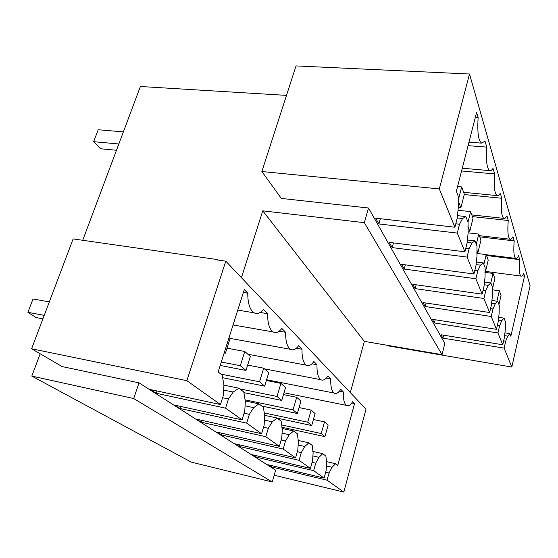 <?xml version="1.0" encoding="UTF-8"?>
<svg xmlns="http://www.w3.org/2000/svg" width="558" height="558" viewBox="0 0 558 558"><rect width="100%" height="100%" fill="white"/><g stroke="black" fill="none" stroke-linecap="round" stroke-linejoin="round"><path stroke-width="0.84" d="M475.339 117.34L478.129 117.529C477.188 132.637 478.408 141.181 481.791 143.155L485 141.034L486.785 147.124C485.858 160.906 486.862 168.746 489.819 170.643C490.81 170.936 491.877 170.183 493.007 168.383L494.625 173.915C493.704 186.567 494.548 193.8 497.143 195.607C498.106 195.935 499.152 195.14 500.275 193.235L501.747 198.271C500.854 209.961 501.551 216.664 503.853 218.38C504.781 218.729 505.799 217.906 506.908 215.904L508.254 220.508C507.375 231.368 507.968 237.61 510.019 239.229C510.905 239.598 511.888 238.74 512.976 236.669L514.218 240.896C513.367 251.03 513.862 256.868 515.697 258.396C516.541 258.772 517.496 257.894 518.563 255.759L519.707 259.658L486.548 255.522M498.385 320.09L501.768 320.606L499.626 325.733L497.945 332.966L502.751 344.774L504.369 337.743L505.297 329.778L505.457 321.875L504.055 318.144L498.699 317.335M501.768 320.606L504.055 318.144M497.945 332.966L434.396 322.963L432.359 319.322L496.467 329.325L491.235 316.477L425.182 306.516L422.964 302.562L489.617 312.508L483.912 298.488L415.152 288.619L412.732 284.301L482.147 294.143L475.89 278.77L404.187 269.061L401.537 264.332L473.944 273.992L467.06 257.071L392.155 247.599L389.247 242.395L464.919 251.804L457.295 233.077L378.903 223.939L375.68 218.192L454.916 227.232L439.32 188.918L261.862 171.529L296.033 65.921L469.501 74.012L530.1 285.842L511.819 367.052L387.915 345.848L387.545 345.339M368.524 208.001L364.346 222.691L442.048 354.658L444.831 343.456L368.524 208.001L281.309 198.425L261.862 171.529M511.819 367.052L504.118 348.129L442.892 338.12L441.008 334.758L502.751 344.774M364.346 222.691L262.762 210.833L241.433 277.675M442.048 354.658L364.346 341.377L262.762 210.833M218.192 260.084L217.739 259.616L217.613 260L225.795 261.179L366.006 409.133L343.819 492.079L327.065 480.187L271.132 466.858L267.735 464.688L324.093 478.08L313.652 470.666L255.829 457.058L252.153 454.707L310.429 468.378L299.081 460.329L239.243 446.435L235.253 443.882L295.566 457.832L283.192 449.05L221.205 434.884L216.86 432.101L279.356 446.33L265.81 436.712L201.515 422.28L196.765 419.232L261.597 433.726L246.699 423.152L179.941 408.463L174.717 405.122L242.06 419.86L225.599 408.177L156.198 393.257L150.43 389.568L220.466 404.536L186.853 380.682L225.795 261.179M364.346 341.377L350.326 392.588M220.466 404.536L223.381 395.217L223.932 384.999L222.161 375.088L218.164 371.963L244.271 289.581L247.738 293.159C247.787 303.461 249.907 310.011 254.092 312.808C257.126 314.37 260.272 313.261 263.509 309.46L267.603 313.694C267.582 323.291 269.423 329.366 273.148 331.926C275.938 333.398 278.854 332.24 281.895 328.46L285.612 332.296C285.522 341.287 287.147 346.957 290.474 349.301C293.048 350.675 295.761 349.489 298.614 345.737L302.004 349.238C301.864 357.692 303.301 363 306.3 365.162C308.679 366.446 311.204 365.232 313.889 361.521L316.993 364.73C316.811 372.709 318.088 377.696 320.808 379.691C323.005 380.891 325.37 379.656 327.895 375.994L330.748 378.945C330.538 386.499 331.675 391.207 334.151 393.055C336.188 394.178 338.399 392.93 340.785 389.317L343.414 392.037C343.177 399.214 344.195 403.664 346.469 405.38C348.359 406.433 350.431 405.178 352.684 401.614L354.553 403.546L351.756 402.988M326.465 465.993L332.052 467.29L335.637 463.719L337.771 465.386L354.553 403.546M332.052 467.29L329.032 473.003L327.065 480.187M343.414 392.037L339.355 391.242M324.093 478.08L326.081 470.833L326.681 463.203L325.886 456.102L322.803 453.696L312.78 451.422M312.899 455.935L318.946 457.316L322.803 453.696M318.946 457.316L315.723 463.21L313.652 470.666M186.853 380.682L31.59 348.778L73.14 238.915L217.739 259.616M139.026 382.844L133.683 398.531L272.234 481.986L275.652 470.185L139.026 382.844L62.078 366.564L31.59 348.778M343.819 492.079L274.194 475.235M133.683 398.531L31.799 376.099L40.169 353.786M272.234 481.986L191.206 462.108L31.799 376.099M82.724 240.289L140.386 86.497L286.505 95.383M439.32 188.918L469.501 74.012M454.916 227.232L457.19 218.29L458.306 207.485L458.181 196.144L456.353 191.282L476.616 112.36L478.129 117.529M519.707 259.658C518.877 269.158 519.289 274.627 520.949 276.071C521.751 276.447 522.672 275.547 523.718 273.378L524.527 276.14L522.093 275.819M504.613 335.644L507.738 336.139L509.886 333.642L510.849 336.216L524.527 276.14M507.738 336.139L505.715 341.154L504.118 348.129M505.715 341.154L503.658 340.826M504.934 332.868L509.886 333.642M443.624 335.184L442.892 338.12M335.637 463.719L326.325 461.585M329.032 473.003L325.705 472.221M271.502 465.581L271.132 466.858M468.064 145.666L486.785 147.124M242.06 419.86L244.774 410.967L245.346 401.293L243.804 391.995L238.95 388.201L223.925 385.139M156.965 390.963L156.198 393.257M223.66 390.07L233.181 392.037L228.466 398.963L225.599 408.177M228.466 398.963L222.6 397.728M457.225 217.948L462.547 218.534L459.534 224.225L455.788 223.807M380.361 218.722L378.903 223.939M459.534 224.225L457.295 233.077M457.462 215.653L465.86 216.567L462.547 218.534M247.738 293.159L243.358 292.469M233.181 392.037L238.95 388.201M464.919 251.804L467.046 243.246L468.127 233.049L468.078 222.461L465.86 216.567M260.168 312.459L267.603 313.694M496.467 329.325L498.161 322.029L499.117 313.701L499.25 305.365L497.729 301.313L491.912 300.476M310.429 468.378L312.529 460.859L313.129 452.887L312.229 445.437L308.874 442.815L304.731 446.491L301.278 452.573L299.081 460.329M326.249 378.08L330.748 378.945M435.205 319.769L434.396 322.963M256.241 455.663L255.829 457.058M315.723 463.21L312.103 462.373M499.626 325.733L497.38 325.391M479.782 236.864L514.218 240.896M491.605 303.196L495.281 303.726L497.729 301.313M495.281 303.726L493.007 308.972L491.235 316.477M298.063 440.408L308.874 442.815M489.617 312.508L491.41 304.933L492.393 296.207L492.498 287.398L490.831 282.976L484.497 282.111M295.566 457.832L297.798 450.013L298.397 441.678L297.365 433.831L293.71 430.971L289.239 434.703L285.529 440.973L283.192 449.05M311.964 363.795L316.993 364.73M298.16 445.019L304.731 446.491M426.082 303.029L425.182 306.516M239.703 444.914L239.243 446.435M301.278 452.573L297.323 451.666M493.007 308.972L490.538 308.609M472.438 216.616L508.254 220.508M484.205 284.768L488.208 285.319L490.831 282.976M488.208 285.319L485.781 290.683L483.912 298.488M282.034 428.418L293.71 430.971M482.147 294.143L484.037 286.261L485.048 277.096L485.111 267.763L483.291 262.916L476.358 262.03M279.356 446.33L281.727 438.176L282.32 429.437L281.148 421.157L277.145 418.033L272.297 421.813L268.3 428.293L265.81 436.712M296.347 348.22L302.004 349.238M282.076 433.12L289.239 434.703M416.149 284.789L415.152 288.619M221.721 433.21L221.205 434.884M285.529 440.973L281.197 440.004M485.781 290.683L483.068 290.3M464.235 194.54L501.747 198.271M476.079 264.604L480.466 265.169L483.291 262.916M480.466 265.169L477.864 270.644L475.89 278.77M264.492 415.319L277.145 418.033M473.944 273.992L475.953 265.789L476.999 256.136L477.006 246.218L475.004 240.882L467.395 239.975M261.597 433.726L264.129 425.224L264.715 416.038L263.376 407.277L258.975 403.846L253.702 407.654L249.37 414.35L246.699 423.152M279.167 331.187L285.612 332.296M264.457 420.111L272.297 421.813M405.317 264.834L404.187 269.061M202.108 420.432L201.515 422.28M268.3 428.293L263.529 427.24M477.864 270.644L474.865 270.246M461.571 170.964L494.625 173.915M467.13 242.43L471.949 243.009L475.004 240.882M471.949 243.009L469.159 248.596L467.06 257.071M245.234 400.965L258.975 403.846M245.081 405.826L253.702 407.654M393.439 242.918L392.155 247.599M180.611 406.412L179.941 408.463M249.37 414.35L244.09 413.213M469.159 248.596L465.818 248.184M496.892 301.194L499.333 290.767L492.365 289.797M499.333 290.767L501.042 295.475L498.929 304.508M321.255 433.545L324.512 421.862L328.139 425.063L324.923 436.628L321.255 433.545L281.399 424.889M324.512 421.862L313.401 419.511M324.923 436.628L281.755 427.205M490.775 282.969L493.049 273.434L484.93 272.36M493.049 273.434L494.897 278.533L492.393 289.079M307.716 422.204L311.169 410.081L315.089 413.548L311.699 425.538L307.716 422.204L263.927 412.857M311.169 410.081L299.067 407.577M311.699 425.538L277.312 418.158M483.849 264.401L486.213 254.601L476.86 253.437M486.213 254.601L488.229 260.147L485.327 272.199L484.951 271.209M485.327 272.199L484.937 272.144M293.034 409.886L296.682 397.303L300.943 401.062L297.351 413.513L293.034 409.886L244.899 399.828M296.682 397.303L283.457 394.618M297.351 413.513L261.779 406.029M476.267 244.251L478.771 234.074L468.106 232.839M478.771 234.074L480.968 240.128L477.906 252.635L476.86 249.865M477.906 252.635L476.846 252.502M277.033 396.473L280.911 383.381L285.556 387.482L281.748 400.428L277.033 396.473L239.814 388.877M280.911 383.381L266.396 380.514M281.748 400.428L243.832 392.63M467.974 222.189L470.624 211.615L458.013 210.268M470.624 211.615L473.031 218.241L469.794 231.242L467.932 226.346M469.794 231.242L467.995 231.033M259.54 381.805L263.669 368.168L268.761 372.66L264.701 386.136L259.54 381.805L220.94 374.132M263.669 368.168L247.668 365.099M264.701 386.136L222.349 377.647M461.668 186.93L464.319 194.226L460.88 207.757L458.174 200.615L461.668 186.93L457.574 186.532M460.88 207.757L458.299 207.485M240.331 365.706L244.753 351.477L250.347 356.409L246.008 370.463L240.331 365.706L221.31 362.037M244.753 351.477L227.008 348.178M246.008 370.463L220.229 365.441M123.367 131.883L98.208 129.756L93.632 141.683L100.579 148.77L116.469 150.269M118.833 143.978L93.632 141.683M44.221 315.368L27.9 312.327L33.02 298.983L49.32 301.899M42.91 318.848L36.11 317.565L27.9 312.327M229.045 337.618L230.07 338.518L225.418 353.2L224.183 352.97M225.418 353.2L224.386 352.328M485.516 271.404L520.949 276.071M284.001 392.776L346.469 405.38M468.957 142.178L481.791 143.155M237.771 310.095L254.092 312.808M266.626 379.74L334.151 393.055M486.262 254.734L515.697 258.396M264.45 368.859L320.808 379.691M479.343 235.657L510.019 239.229M247.905 354.253L306.3 365.162M471.824 214.921L503.853 218.38M229.889 338.357L290.474 349.301M463.621 192.308L497.143 195.607M233.063 324.958L273.148 331.926M462.275 168.223L489.819 170.643"/></g></svg>
